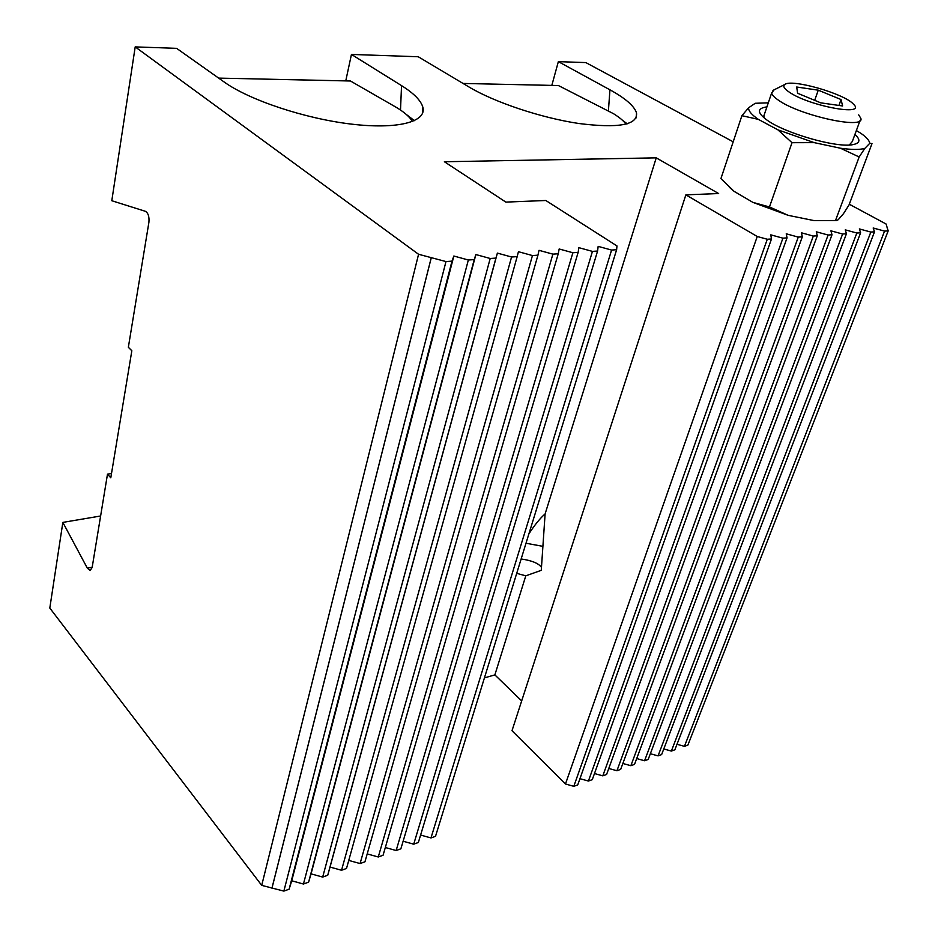 <?xml version="1.0" encoding="UTF-8"?>
<svg xmlns="http://www.w3.org/2000/svg" width="938" height="938" viewBox="0 0 938 938"><rect width="100%" height="100%" fill="white"/><g stroke="black" fill="none" stroke-linecap="round" stroke-linejoin="round"><path stroke-width="1.41" d="M418.571 254.28L445.984 261.561L451.999 261.139L289.127 889.201L283.862 891.1L261.714 885.366L418.571 254.28L135.201 46.9L176.614 48.342L224.264 82.075C249.496 100.155 304.932 118.634 351.293 124.097C397.771 129.679 426.767 121.823 422.886 107.331C421.01 100.589 413.893 93.354 401.546 85.628L351.445 54.427L418.242 56.749L468.988 86.988C494.514 102.289 541.167 117.895 578.828 123.499C618.517 128.483 637.746 124.977 636.527 112.959C634.358 106.076 625.494 98.373 609.946 89.814L558.356 61.638L551.825 85.393M451.999 261.139L453.851 256.027L468.343 260.002L474.218 259.592L475.871 254.55L490.199 258.489L495.932 258.091L497.386 253.108L511.562 257L517.178 256.613L518.433 251.701L532.444 255.558L537.943 255.171L539.022 250.329L552.881 254.139L558.251 253.764L559.165 248.98L572.872 252.744L578.136 252.381L578.875 247.667L592.441 251.396L597.588 251.032L598.163 246.377L611.588 250.059L616.629 249.707L616.97 245.944L545.822 200.498L505.863 202.104L444.378 161.746L656.237 157.854L545.107 513.93L541.273 570.327L525.796 575.826L494.877 674.891L521.68 700.909M849.3 204.226L886.058 223.994L888.192 230.865L884.569 231.111L873.172 227.993L874.521 231.815L870.839 232.061L859.349 228.919L860.615 232.776L856.851 233.034L845.255 229.857L846.439 233.761L842.617 234.019L830.904 230.818L832.006 234.758L828.113 235.028L816.295 231.792L817.303 235.778L813.328 236.059L801.404 232.788L802.318 236.822L798.273 237.103L786.232 233.797L787.052 237.877L782.925 238.17L770.778 234.84L771.482 238.967L767.284 239.249L757.247 236.505L685.866 194.858L718.649 193.545L656.237 157.854M558.356 61.638L585.84 62.588L733.188 141.802M729.412 187.319L734.008 191.293L752.886 202.374L788.225 215.353L813.95 220.571L836.532 220.524L838.197 219.762L843.461 213.7L849.019 204.976L872 143.62L869.796 143.291C869.327 140.512 866.407 137.218 861.049 133.419L856.371 130.546M135.201 46.9L111.798 200.72L145.425 211.32C148.216 213.032 149.377 216.666 148.919 222.224L128.354 347.283L131.836 350.753L110.79 477.829L107.495 474.136L92.159 567.467L90.177 570.503L87.328 568.158L62.846 522.396L49.808 608.059L261.714 885.366M351.445 54.427L345.759 80.891M888.192 230.865L687.906 745.089L684.447 746.343L677.002 744.28M884.569 231.111L684.447 746.343M874.521 231.815L674.868 749.802L671.362 751.068L663.776 748.97M870.839 232.061L671.362 751.068M860.615 232.776L661.63 754.586L658.066 755.876L650.339 753.73M856.851 233.034L658.066 755.876M846.439 233.761L648.193 759.44L644.57 760.753L636.703 758.572M842.617 234.019L644.57 760.753M832.006 234.758L634.534 764.376L630.864 765.701L622.844 763.485M828.113 235.028L630.864 765.701M817.303 235.778L620.675 769.383L616.934 770.731L608.774 768.48M813.328 236.059L616.934 770.731M802.318 236.822L606.581 774.483L602.794 775.843L594.469 773.545M798.273 237.103L602.794 775.843M787.052 237.877L592.277 779.654L588.419 781.037L579.942 778.692M782.925 238.17L588.419 781.037M771.482 238.967L577.738 784.907L573.81 786.314L565.462 784.004L511.996 730.737L685.866 194.858M767.284 239.249L573.81 786.314M616.629 249.707L435.525 836.297L430.976 837.939L420.599 835.055M611.588 250.059L430.976 837.939M597.588 251.032L418.348 842.5L413.717 844.177L403.117 841.234M592.441 251.396L413.717 844.177M578.136 252.381L400.866 848.82L396.153 850.52L385.319 847.518M572.872 252.744L396.153 850.52M558.251 253.764L383.067 855.257L378.272 856.98L367.204 853.908M552.881 254.139L378.272 856.98M537.943 255.171L364.952 861.799L360.075 863.558L348.76 860.416M532.444 255.558L360.075 863.558M517.178 256.613L346.509 868.459L341.538 870.265L330.035 867.064L327.737 875.248L322.672 877.077L311.064 873.853L308.602 882.166L303.443 884.03L291.741 880.77L289.127 889.201M511.562 257L341.538 870.265M495.932 258.091L327.737 875.248M490.199 258.489L322.672 877.077M474.218 259.592L308.602 882.166M468.343 260.002L303.443 884.03M445.984 261.561L283.862 891.1M484.43 677.893L494.877 674.891M757.247 236.505L565.462 784.004M887.278 227.219L887.043 227.828M271.926 888.204L431.234 257.762M100.612 515.994L62.846 522.396M525.796 575.826L516.709 573.353M528.926 533.781C534.812 524.776 540.206 518.151 545.107 513.93M431.328 257.528L272.055 887.817M453.851 256.027L291.741 880.77M475.871 254.55L311.064 873.853M497.386 253.108L330.035 867.064M111.493 473.526L107.495 474.136M542.903 546.338L526.007 543.243M521.153 558.966C531.881 560.537 538.658 563.339 541.472 567.373M860.052 120.545L852.325 141.497L849.324 145.003M764.705 118.399L763.767 116.16L764.517 113.967M854.928 134.439C860.838 139.821 860.123 143.233 852.783 144.663C836.696 148.098 784.965 133.266 767.05 120.123C756.966 112.689 756.931 108.28 766.921 106.873M768.292 102.84L755.36 103.274M758.361 119.372L741.899 115.691L748.63 107.753C748.278 110.79 751.526 114.659 758.361 119.372L777.93 129.854L814.219 142.635L792.012 142.693L777.93 129.854M864.801 148.427L859.161 156.974L840.413 148.216C851.481 149.763 859.618 149.834 864.801 148.427L869.796 143.291M836.532 220.524L813.95 220.571M788.225 215.353L769.465 206.958L752.886 202.374M734.008 191.293L720.923 178.595L741.899 115.691M755.196 103.309L748.63 107.753M814.219 142.635L840.413 148.216M835.535 220.407L859.161 156.974M769.465 206.958L792.012 142.693M838.924 105.443L841.046 99.545L842.617 105.971L820.727 102.84L797.593 93.249L796.702 87.011L818.264 90.177L814.676 100.331M841.046 99.545L818.264 90.177M789.093 92.018C808.849 106.064 867.697 116.898 853.287 104.012C844.059 93.542 791.426 78.569 784.778 84.502C782.632 86.073 784.074 88.571 789.093 92.018M858.704 114.87L860.85 118.387C864.977 129.936 799.117 115.397 778.118 99.967C774.108 97.2 771.951 94.867 771.657 92.944L774.167 89.79M622.633 120.416L627.229 123.816M626.045 124.144C623.618 120.861 619.42 117.367 613.452 113.662L558.391 85.534L463.055 83.447M406.389 114.53L414.432 120.674M412.462 121.53C409.824 117.004 404.454 112.279 396.328 107.378L350.46 80.996L218.671 78.112M92.194 567.232L87.328 568.158M401.546 85.628L400.503 110.039M609.946 89.814L608.41 110.731M422.886 107.331L422.616 113.146M636.527 112.959L636.14 117.895M784.778 84.502L772.935 90.411M771.657 92.944L763.767 116.16"/></g></svg>
